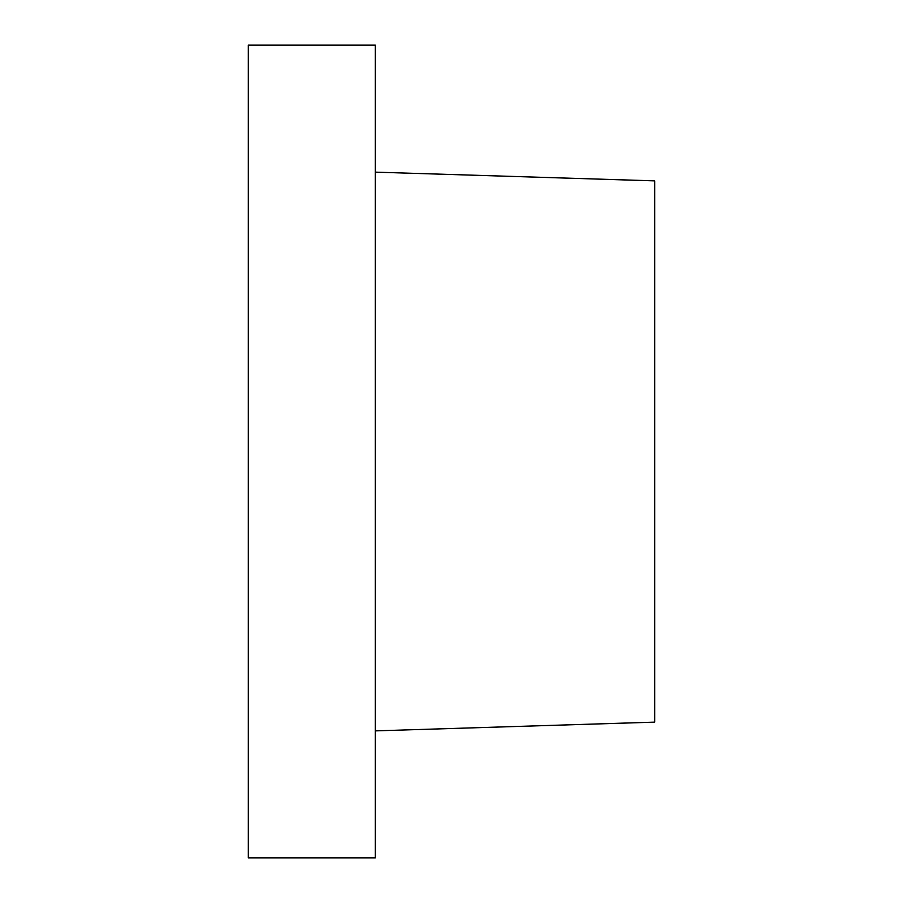 <?xml version="1.0" encoding="UTF-8"?>
<svg xmlns="http://www.w3.org/2000/svg" width="903" height="903" viewBox="0 0 903 903"><rect width="100%" height="100%" fill="white"/><g stroke="black" fill="none" stroke-linecap="round" stroke-linejoin="round"><path stroke-width="1.35" d="M654.686 722.14L375.298 730.877L654.686 722.14L654.686 180.871L375.298 172.146M248.314 45.15L248.314 857.85L375.298 857.85L375.298 45.15L248.314 45.15"/></g></svg>
